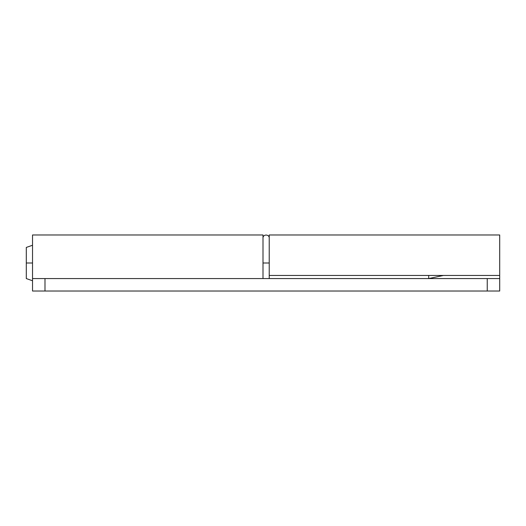 <?xml version="1.0" encoding="UTF-8"?>
<svg xmlns="http://www.w3.org/2000/svg" width="526" height="526" viewBox="0 0 526 526"><rect width="100%" height="100%" fill="white"/><g stroke="black" fill="none" stroke-linecap="round" stroke-linejoin="round"><path stroke-width="0.79" d="M32.527 235.023L32.527 263L32.527 234.971L263 234.971L263 278.57L263 235.023M26.3 278.57L26.3 247.43L26.3 263L32.527 263L32.527 278.57L499.7 278.57L499.7 291.029L32.527 291.029L487.24 291.029L487.24 278.57L44.986 278.57L44.986 291.029L44.986 278.57L32.527 278.57L32.527 291.029L32.527 263L26.3 263L26.3 278.57L32.527 280.752M269.227 234.977L269.227 275.46L499.7 275.46L499.7 234.971L499.7 278.57L487.24 278.57L487.24 291.029L499.7 291.029L499.7 278.57M499.7 275.46L269.227 275.46L269.227 235.707M269.227 263L263 263L269.227 263M428.69 278.57L428.69 275.46L428.69 278.57L443.392 275.46M269.227 278.57L269.227 275.46M499.7 234.971L269.227 234.971M269.227 238.087C269.404 234.063 262.829 234.057 263 238.087M26.3 247.43L32.527 245.248"/></g></svg>
